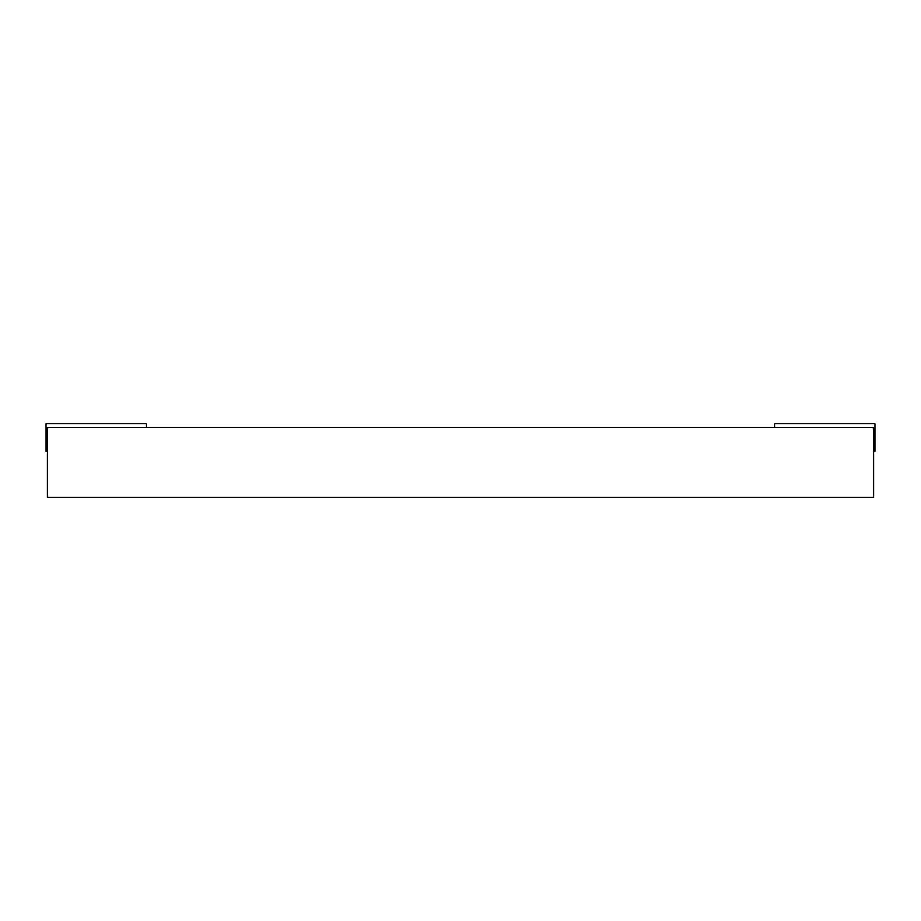 <?xml version="1.0" encoding="UTF-8"?>
<svg xmlns="http://www.w3.org/2000/svg" width="921" height="921" viewBox="0 0 921 921"><rect width="100%" height="100%" fill="white"/><g stroke="black" fill="none" stroke-linecap="round" stroke-linejoin="round"><path stroke-width="1.38" d="M47.432 427.747L47.432 497.248L873.568 497.248L873.568 427.747L47.432 427.747M873.568 451.359L874.95 451.359L874.95 423.752L774.826 423.752L774.826 427.747M146.174 427.747L146.174 423.752L46.05 423.752L46.05 451.359L47.432 451.359"/></g></svg>
